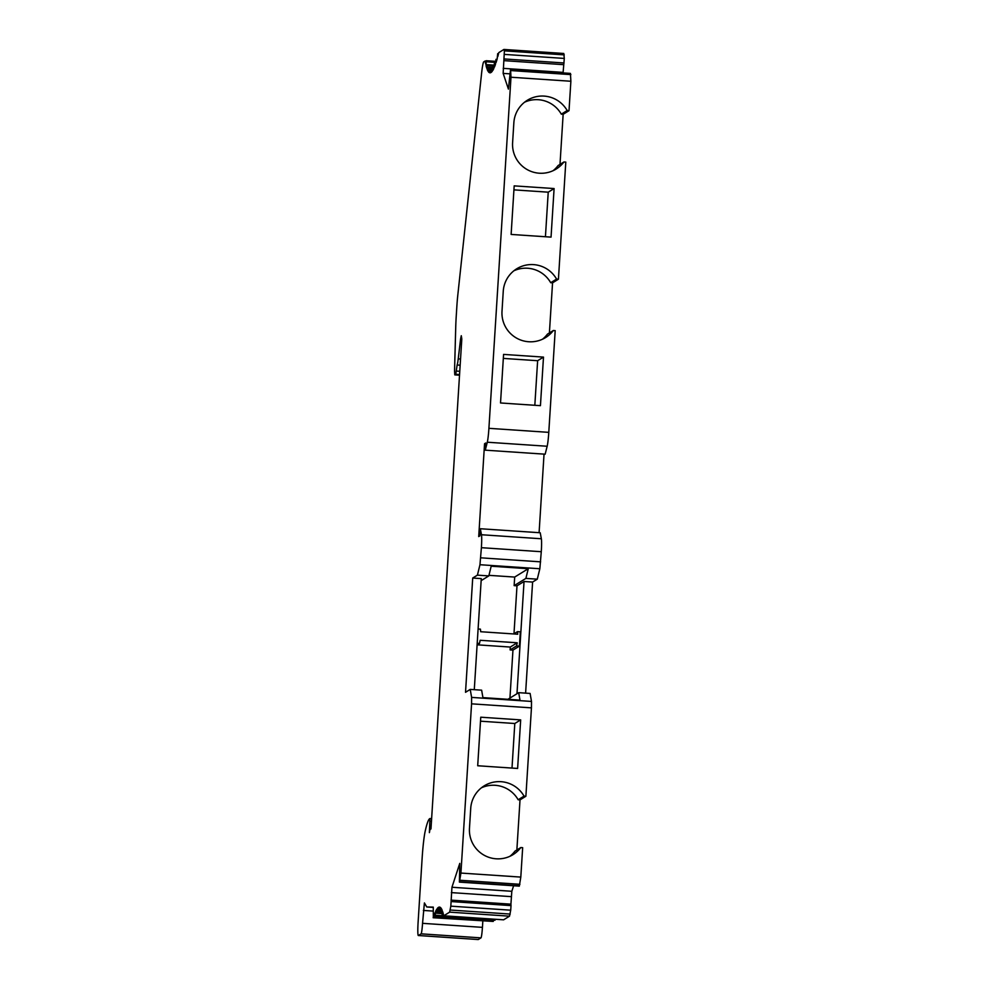 <?xml version="1.0" encoding="UTF-8"?>
<svg xmlns="http://www.w3.org/2000/svg" width="989" height="989" viewBox="0 0 989 989"><rect width="100%" height="100%" fill="white"/><g stroke="black" fill="none" stroke-linecap="round" stroke-linejoin="round"><path stroke-width="1.48" d="M450.823 906.159L449.636 912.142L443.727 915.789A229.337 17.987 -86.1 0 0 442.652 911.611L442.12 915.221L442.219 910.399A229.337 17.987 -86.1 0 0 441.453 908.743L440.909 912.637L440.983 908.038A229.337 17.987 -86.1 0 0 440.13 907.272L439.586 911.45L439.623 907.098A229.337 17.987 -86.1 0 0 439.475 907.074A229.337 17.987 -86.1 0 0 438.72 907.222L438.189 911.648L438.176 907.556A229.337 17.987 -86.1 0 0 437.225 908.582L436.681 913.243L436.644 909.423A229.337 17.987 -86.1 0 0 435.63 911.326L435.111 916.21L435.036 912.686A229.337 17.987 -86.1 0 0 433.33 917.409L433.281 907.123L426.754 906.975L424.405 902.932L422.55 923.33A10.038 0.791 93.9 0 1 421.104 933.839L418.396 935.495A14.328 1.125 93.9 0 1 418.335 935.52A14.328 1.125 93.9 0 1 418.124 921.946L422.13 858.279A28.669 2.25 93.9 0 1 425.134 831.465A114.662 9 93.9 0 1 429.696 818.669A114.662 9 93.9 0 1 429.943 818.558L429.387 832.627L429.943 829.548L430.981 828.906L461.801 338.992L461.282 335.716L460.59 338.955L458.228 358.871A14.328 1.125 93.9 0 1 457.128 365.003L455.756 374.299L454.792 374.88L454.544 370.962L455.719 327.47A28.669 2.25 93.9 0 1 456.25 315.986L456.856 306.367A21.498 1.681 93.9 0 1 457.759 295.513L481.569 73.507A21.498 1.681 93.9 0 1 483.769 61.85L485.117 61.021A229.337 17.987 -86.1 0 0 485.686 64.025L486.217 60.712L486.069 65.744A229.337 17.987 -86.1 0 0 486.773 68.278L487.317 64.668L487.206 69.49A229.337 17.987 -86.1 0 0 487.985 71.146L488.529 67.24L488.455 71.838A229.337 17.987 -86.1 0 0 489.295 72.605L489.839 68.439L489.802 72.79A229.337 17.987 -86.1 0 0 489.951 72.815A229.337 17.987 -86.1 0 0 490.705 72.667L491.249 68.229L491.249 72.333A229.337 17.987 -86.1 0 0 492.213 71.307L492.745 66.646L492.782 70.466A229.337 17.987 -86.1 0 0 493.795 68.55L494.327 63.667L494.389 67.19A229.337 17.987 -86.1 0 0 495.452 64.409L495.971 59.328L496.07 62.554A229.337 17.987 -86.1 0 0 497.17 58.907L497.677 53.653L497.813 56.571A229.337 17.987 -86.1 0 0 498.815 52.59L503.92 49.45L504.39 50.847L503.154 73.396L508.408 89.084L510.547 69.378L510.992 77.229L488.912 428.324A14.328 1.125 93.9 0 1 487.293 442.219L485.278 450.168L485.723 443.023L484.548 443.752L478.713 536.582L479.888 535.865L480.333 528.732L481.47 534.74A14.328 1.125 93.9 0 1 481.396 547.683L479.962 564.719L477.415 575.141L472.717 578.033L465.522 692.3L470.22 689.407L471.617 697.406L471.568 703.834L460.923 873.064L459.403 882.114L459.774 863.385L451.948 887.257L450.823 906.159L510.707 910.189L511.029 905.603L451.157 901.56M443.727 915.789L503.611 919.819L509.52 916.173L510.707 910.189M511.029 905.603L510.917 904.169L451.033 900.138M510.917 904.169L511.82 891.287L513.625 885.761M459.403 882.114L519.299 886.144L520.807 877.095L522.662 847.684L520.807 847.548A28.669 28.533 58.4 0 1 469.466 828.312L470.727 808.334A28.669 28.533 58.4 0 1 524.034 796.133L525.888 796.256L531.452 707.864L531.501 701.436L530.104 693.437L518.693 692.671L519.991 700.113L482.929 697.616L481.631 690.174L470.22 689.407M459.551 881.792L519.423 885.823M480.753 717.198L477.699 765.758L517.618 768.453L520.671 719.893L480.753 717.198M524.034 796.133L518.162 799.755L520.016 799.878L525.888 796.256M481.383 787.825A28.669 28.533 -121.6 0 1 518.162 799.755M520.016 799.878L516.864 849.971M525.604 693.141L532.601 582.064L537.287 579.171L539.846 568.749L541.28 551.714A14.328 1.125 -86.1 0 0 541.354 538.77L540.217 532.762L480.333 528.732M539.092 532.688L544.037 454.124M485.278 450.168L545.149 454.198L547.164 446.249A14.328 1.125 -86.1 0 0 548.784 432.354L555.188 330.635L553.333 330.511A28.669 28.533 58.4 0 1 502.004 311.263L503.253 291.285A28.669 28.533 58.4 0 1 556.572 279.083L558.426 279.207L565.795 162.097L563.94 161.961A28.669 28.533 58.4 0 1 512.599 142.725L513.86 122.747A28.669 28.533 58.4 0 1 567.167 110.545L569.021 110.669L570.876 81.259L570.43 73.421M556.572 279.083L550.7 282.706L552.554 282.829L549.402 332.934M552.554 282.829L558.426 279.207M567.167 110.545L561.307 114.168L563.149 114.291L559.997 164.384M563.149 114.291L569.021 110.669M563.062 72.914L564.299 58.425L563.792 53.48L503.92 49.45M478.157 939.525A14.328 1.125 -86.1 0 0 478.219 939.55A14.328 1.125 -86.1 0 0 478.28 939.538L480.975 937.869A10.038 0.791 -86.1 0 0 482.434 927.361L482.83 921.068M433.145 917.73L493.214 921.439A229.337 17.987 93.9 0 1 493.635 920.153M435.098 916.222L494.982 920.252L495.155 919.263L435.271 915.233M520.807 847.548L514.935 851.17A28.669 28.533 -121.6 0 1 509.965 856.276M518.693 692.671L507.938 699.297M472.717 578.033L481.272 578.614L474.287 689.679M509.941 698.061L512.957 650.107L510.101 649.909L510.287 647.053L517.21 642.788L480.135 640.291L479.492 643.443L477.094 644.915M512.957 650.107L519.41 646.126L520.338 631.835L517.519 631.65L517.742 634.221L480.679 631.724L480.419 629.14L478.095 629.004L480.419 629.14M510.101 649.909L516.555 645.928L517.21 642.788M513.724 633.949L517.494 631.637L520.338 631.835M513.983 633.788L517 585.822L524.046 581.495L532.601 582.064M517 585.822L514.144 585.636L525.888 578.404L537.287 579.171M514.144 585.636L514.688 577.069L528.262 568.712L491.187 566.215L488.813 575.907L481.149 580.642M488.813 575.907L477.415 575.141M516.975 693.734L524.046 581.495M514.688 577.069L488.962 575.338M510.287 647.053L477.23 644.828M528.262 568.712L525.888 578.404M485.673 443.826L484.548 443.752M511.128 234.43L551.046 237.125L554.1 188.553L514.181 185.87L511.128 234.43M500.521 402.968L540.439 405.663L543.493 357.103L503.574 354.408L500.521 402.968M524.516 102.238A28.669 28.533 -121.6 0 1 561.307 114.168M563.94 161.961L558.068 165.583A28.669 28.533 -121.6 0 1 553.098 170.689M553.333 330.511L547.461 334.121A28.669 28.533 -121.6 0 1 542.491 339.227M513.909 270.776A28.669 28.533 -121.6 0 1 550.7 282.706M510.571 69.378L570.443 73.409L510.584 69.391M563.73 64.668L503.858 60.638M564.051 62.975L504.167 58.944M488.455 71.838L489.382 71.9M487.206 69.49L488.183 69.551M486.069 65.744L487.107 65.818M485.117 61.021L486.118 61.095M460.095 365.201L457.128 365.003M429.708 825.704L431.167 825.803M433.256 907.408L426.754 906.975M436.631 911.401L435.63 911.326M438.164 908.644L437.225 908.582M439.623 907.284L438.72 907.222M509.52 916.173L449.636 912.142M554.1 188.553L548.227 192.175L513.934 189.863M545.433 236.742L548.227 192.175M534.826 405.28L537.633 360.713L503.327 358.401M512.005 768.07L514.799 723.503L480.506 721.191M543.493 357.103L537.633 360.713M520.671 719.893L514.799 723.503M510.213 914.071L450.329 910.041M511.239 896.64L451.367 892.61M451.948 887.257L511.82 891.287M519.93 884.302L460.046 880.259M460.923 873.064L520.807 877.095M531.452 707.864L471.568 703.834M471.617 697.406L531.501 701.436M479.492 643.443L477.205 643.283M519.41 646.126L516.555 645.928M539.846 568.749L479.962 564.719M480.753 557.821L540.637 561.851M541.28 551.714L481.396 547.683M481.47 534.74L541.354 538.77M547.164 446.249L487.293 442.219M488.912 428.324L548.784 432.354M570.876 81.259L510.992 77.229M510.992 70.578L570.863 74.608M509.879 73.841L503.154 73.396M503.216 68.352L563.1 72.382M564.299 58.425L504.415 54.395M504.39 50.847L564.262 54.877M498.456 54.024L497.727 53.975M496.911 59.785L496.033 59.723M495.464 64.211L494.376 64.149M493.919 67.277L492.806 67.203M492.448 68.958L491.298 68.884M491.076 69.267L489.889 69.181M492.51 68.315L488.566 68.093M494.03 66.065L487.354 65.62M495.625 62.406L486.254 61.775M454.816 374.868L459.292 375.177L454.792 374.88M459.341 374.534L455.756 374.299M456.411 371.06L459.588 371.271M458.228 358.871L460.54 359.032M461.801 339.042L460.59 338.955M431.105 826.742L429.708 826.656M431.451 821.377L429.992 821.278M431.624 818.669L429.955 818.558L431.624 818.669M418.396 935.495L478.28 939.538M480.975 937.869L421.104 933.839M422.55 923.33L482.434 927.361M433.034 911.079L423.366 910.436M493.214 921.439L433.33 917.409M436.841 912.365L442.132 912.723M438.325 910.869L439.536 910.956M439.734 910.77L440.884 910.844M441.032 912.056L442.157 912.13M442.231 914.726L443.517 914.813M497.677 53.653L498.53 53.715M495.971 59.328L497.022 59.402M494.327 63.667L495.501 63.741M492.757 66.646L493.968 66.72M489.839 68.439L491.162 68.525M488.529 67.24L492.584 67.512M487.317 64.668L494.117 65.126M486.217 60.712L495.712 61.355M418.335 935.52L478.219 939.55M436.681 913.243L442.095 913.613M438.176 911.648L440.859 911.833M439.586 911.45L440.871 911.537M442.12 915.221L443.628 915.32"/></g></svg>
